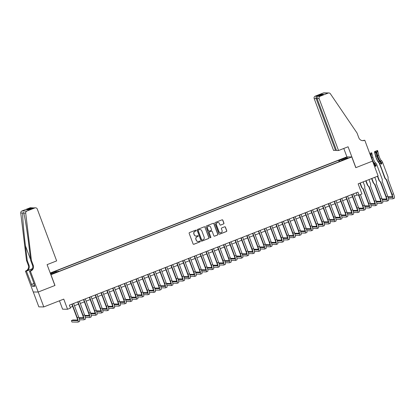 <?xml version="1.0" encoding="UTF-8"?>
<svg xmlns="http://www.w3.org/2000/svg" width="415" height="415" viewBox="0 0 415 415"><rect width="100%" height="100%" fill="white"/><g stroke="black" fill="none" stroke-linecap="round" stroke-linejoin="round"><path stroke-width="0.62" d="M196.145 230.444A0.441 0.431 90.8 0 0 195.59 230.19L189.51 232.571A0.628 0.612 90.8 0 0 189.157 233.38L193.094 243.911A0.628 0.612 90.8 0 0 193.883 244.274L199.963 241.893A0.441 0.431 90.8 0 0 199.817 241.042A0.441 0.431 90.8 0 0 199.657 241.074L198.868 241.38A2.002 1.961 90.8 0 1 196.342 240.228L196.01 239.351A2.002 1.961 90.8 0 1 197.141 236.758L197.929 236.451A0.441 0.431 90.8 0 0 197.784 235.601A0.441 0.431 90.8 0 0 197.623 235.632L196.835 235.938A2.002 1.961 90.8 0 1 194.303 234.786L193.976 233.91A2.002 1.961 90.8 0 1 195.107 231.316L195.896 231.01A0.441 0.431 90.8 0 0 196.145 230.444M196.041 236.073A2.002 1.961 90.8 0 1 194.173 234.781L193.841 233.904A2.002 1.961 90.8 0 1 194.972 231.316L195.761 231.01A0.441 0.431 90.8 0 0 195.683 230.164M193.592 244.311A0.628 0.612 90.8 0 0 193.748 244.269L199.828 241.893A0.441 0.431 90.8 0 0 199.75 241.048M198.079 241.514A2.002 1.961 90.8 0 1 196.207 240.223L195.875 239.346A2.002 1.961 90.8 0 1 197.011 236.758L197.794 236.451A0.441 0.431 90.8 0 0 197.716 235.606M342.5 158.706L341.016 159.427L344.844 158.001L342.5 158.706M223.581 223.96A0.628 0.612 90.8 0 0 223.934 223.151L222.829 220.194A0.628 0.612 90.8 0 0 222.041 219.831L215.286 222.476A0.628 0.612 90.8 0 0 214.934 223.286L218.871 233.816A0.628 0.612 90.8 0 0 219.665 234.179L226.414 231.534A0.628 0.612 90.8 0 0 226.766 230.724L225.433 227.155A0.628 0.612 90.8 0 0 224.645 226.798L221.755 227.928A0.628 0.612 90.8 0 0 221.397 228.738L222.061 230.507A1.676 1.639 90.8 0 1 220.51 232.784A1.676 1.639 90.8 0 1 219.001 231.705L216.407 224.769A1.676 1.639 90.8 0 1 217.958 222.497A1.676 1.639 90.8 0 1 219.468 223.571L219.903 224.728A0.628 0.612 90.8 0 0 220.692 225.091L223.446 223.955A0.628 0.612 90.8 0 0 223.799 223.146L222.694 220.194A0.628 0.612 90.8 0 0 222.201 219.794M50.967 274.735L54.982 285.468L38.222 292.03L43.793 306.929L63.76 299.111L67.546 309.248L70.462 308.106L69.347 305.124L357.917 192.124L359.032 195.107L361.947 193.966L358.155 183.829L378.122 176.012L372.551 161.108L355.79 167.676L351.78 156.943L50.869 274.735M205.036 227.161A0.628 0.612 90.8 0 0 204.242 226.803L197.493 229.448A0.628 0.612 90.8 0 0 197.135 230.252L201.073 240.788A0.628 0.612 90.8 0 0 201.866 241.146L208.621 238.506A0.628 0.612 90.8 0 0 208.973 237.696L204.901 227.161A0.628 0.612 90.8 0 0 204.403 226.761M206.39 225.962L213.139 223.317A0.628 0.612 90.8 0 1 213.933 223.68L217.87 234.21A0.628 0.612 90.8 0 1 217.517 235.02L214.628 236.151A0.628 0.612 90.8 0 1 213.834 235.787L212.241 231.518A0.628 0.612 90.8 0 0 211.448 231.155L209.528 231.907A0.628 0.612 90.8 0 0 209.176 232.716L210.841 237.162A0.441 0.431 90.8 0 1 210.436 237.759A0.441 0.431 90.8 0 1 210.037 237.479L206.037 226.772A0.628 0.612 90.8 0 1 206.39 225.962M43.793 306.929L38.844 306.867L33.273 291.973M50.376 273.423L53.94 271.913L50.272 273.148M50.231 273.023L346.831 156.88L351.78 156.943M339.122 161.689L338.609 160.309L55.283 271.254L56.222 271.265L56.622 271.934M338.609 160.309L339.543 160.32L345.96 157.809L347.993 157.84L341.576 160.351L342.515 160.361L59.189 271.306L58.256 271.291L51.844 273.807L50.516 273.786M50.423 273.537L56.222 271.265M59.464 300.797L62.598 309.18L67.546 309.248M354.28 196.155L357.025 195.081L359.032 195.107M70.197 307.396L72.708 306.41M74.456 305.725L78.539 304.128M80.287 303.443L84.37 301.845M86.118 301.16L90.195 299.563M91.943 298.878L96.026 297.28M97.774 296.595L101.857 294.998M103.605 294.313L107.687 292.715M109.436 292.03L113.518 290.433M115.266 289.748L119.344 288.15M121.092 287.465L125.174 285.868M126.923 285.183L131.005 283.585M132.753 282.9L136.836 281.303M138.584 280.618L142.667 279.02M144.415 278.335L148.492 276.738M150.24 276.053L154.323 274.455M156.071 273.77L160.154 272.173M161.902 271.488L165.984 269.885M167.733 269.205L171.815 267.602M173.563 266.918L177.641 265.32M179.389 264.635L183.472 263.037M185.22 262.353L189.302 260.755M191.05 260.07L195.133 258.472M196.881 257.788L200.964 256.19M202.707 255.505L206.789 253.907M208.538 253.223L212.62 251.625M214.368 250.94L218.451 249.342M220.199 248.658L224.282 247.06M226.03 246.375L230.112 244.777M231.855 244.093L235.938 242.495M237.686 241.81L241.769 240.212M243.517 239.528L247.599 237.93M249.348 237.245L253.43 235.647M255.178 234.963L259.261 233.365M261.004 232.68L265.086 231.077M266.835 230.398L270.917 228.795M272.665 228.11L276.748 226.512M278.496 225.827L282.579 224.23M284.327 223.545L288.404 221.947M290.152 221.262L294.235 219.665M295.983 218.98L300.066 217.382M301.814 216.697L305.897 215.1M307.645 214.415L311.727 212.817M313.475 212.132L317.553 210.535M319.301 209.85L323.384 208.252M325.132 207.567L329.214 205.97M330.963 205.285L335.045 203.687M336.793 203.002L340.876 201.405M342.624 200.72L346.701 199.122M348.45 198.437L352.532 196.84M356.174 192.809L357.025 195.081M341.576 160.351L341.633 160.709M340.124 161.295L339.543 160.32M345.96 157.809L345.705 158.732M201.571 241.182A0.628 0.612 90.8 0 0 201.732 241.146L208.486 238.501A0.628 0.612 90.8 0 0 208.838 237.691L204.901 227.161M198.427 230.019A0.441 0.431 90.8 0 0 198.178 230.584L201.638 239.829A0.441 0.431 90.8 0 0 202.188 240.083L203.018 239.756A2.002 1.961 90.8 0 0 204.149 237.167L201.789 230.849A2.002 1.961 90.8 0 0 199.257 229.692L198.292 230.019A0.441 0.431 90.8 0 0 198.043 230.584L198.178 230.584M201.965 240.103A0.441 0.431 90.8 0 1 201.503 239.829L198.043 230.584M199.916 229.562A2.002 1.961 90.8 0 0 199.122 229.692L199.257 229.692M198.292 230.019L199.122 229.692M214.332 236.187A0.628 0.612 90.8 0 0 214.493 236.151L217.382 235.02A0.628 0.612 90.8 0 0 217.735 234.21L213.798 223.675A0.628 0.612 90.8 0 0 213.3 223.28M211.609 231.119A0.628 0.612 90.8 0 0 211.313 231.155L209.399 231.907A0.628 0.612 90.8 0 0 209.046 232.716L210.841 237.162M210.369 237.754A0.441 0.431 90.8 0 0 210.706 237.162M210.581 227.088A1.676 1.639 90.8 0 0 209.072 226.009A1.676 1.639 90.8 0 0 207.521 228.286L208.434 230.73A0.628 0.612 90.8 0 0 209.222 231.088L211.142 230.341A0.628 0.612 90.8 0 0 211.494 229.531L210.581 227.088M209.004 226.009A1.676 1.639 90.8 0 0 207.386 228.281L207.521 228.286M208.932 231.124A0.628 0.612 90.8 0 1 208.299 230.724L207.386 228.281M220.396 225.127A0.628 0.612 90.8 0 0 220.557 225.086L223.446 223.955M217.896 222.497A1.676 1.639 90.8 0 0 216.272 224.769L216.407 224.769M220.443 232.779A1.676 1.639 90.8 0 1 218.866 231.705L216.272 224.769M219.369 234.216A0.628 0.612 90.8 0 0 219.53 234.179L226.279 231.534A0.628 0.612 90.8 0 0 226.637 230.724L225.298 227.155A0.628 0.612 90.8 0 0 224.8 226.756M77.538 320.043L72.869 319.981L71.411 320.551L71.971 322.04L77.916 322.118A4.788 0.934 -111.4 0 0 77.989 322.107A4.788 0.934 -111.4 0 0 77.247 317.662L72.148 304.029M79.374 321.547A4.788 0.934 -111.4 0 0 79.447 321.537A4.788 0.934 -111.4 0 0 78.705 317.091L73.605 303.458M71.857 304.138L76.915 317.657A3.19 0.623 68.6 0 1 77.408 320.619A3.19 0.623 68.6 0 1 77.356 320.629L71.411 320.551M31.452 260.511L30.715 260.506L28.957 245.955C27.307 232.052 24.843 216.516 23.743 213.045L23.577 212.48L22.706 213.035C22.446 216.48 23.748 232.006 25.471 245.913L27.234 260.459L29.014 265.226A4.466 4.368 -89.2 0 1 26.493 270.995L25.44 271.114L33.242 291.973L38.19 292.041L54.894 285.499L47.092 264.64L56.653 260.895L37.267 209.036A1.914 1.873 90.8 0 0 34.85 207.931L26.892 211.048A1.914 1.873 90.8 0 0 25.699 213.071L31.452 260.511L33.231 265.284A4.466 4.368 -89.2 0 1 30.71 271.052L30.394 271.177L38.19 292.041M27.234 260.459L26.498 260.449L28.282 265.216A4.466 4.368 -89.2 0 1 25.761 270.985M30.71 271.052L29.979 271.042A4.466 4.368 -89.2 0 0 32.5 265.273L30.715 260.506M34.85 207.931L33.247 207.91L28.412 209.803L26.659 209.782L31.493 207.889L29.896 207.868L21.938 210.981L26.892 211.048M22.706 213.035L20.75 213.009L26.498 260.449M30.394 271.177L29.424 271.166L34.383 284.441M34.528 285.39L32.287 286.267L34.865 286.303L34.201 284.514M32.287 286.267L26.41 271.125L25.44 271.114M29.424 271.166L30.762 270.642M32.412 268.676L26.493 270.995M32.36 268.796L26.41 271.125M20.75 213.009A1.914 1.873 -89.2 0 1 21.938 210.981M29.896 207.868A1.914 1.873 -89.2 0 1 30.591 207.739L33.195 207.925M31.405 284.477L34.014 283.455M34.046 283.528L31.618 284.483M33.247 207.91L35.54 207.806M26.659 209.782L28.728 209.674M31.493 207.889L32.339 207.765M338.521 150.521L319.13 98.661L317.127 98.635L336.518 150.495L338.521 150.521L348.081 146.775L355.878 167.639L372.582 161.098L364.78 140.239L362.881 140.586M336.394 150.157L333.567 150.453L314.181 98.594A1.914 1.873 -89.2 0 1 315.26 96.124L323.218 93.007A1.914 1.873 -89.2 0 1 323.913 92.882L328.862 92.944A1.914 1.873 90.8 0 1 330.376 93.769L357.035 133.018L358.819 137.785A4.466 4.368 90.8 0 0 364.463 140.363L364.78 140.239M315.26 96.124L316.858 96.145L321.698 94.252L323.451 94.272L318.611 96.166L320.209 96.187L328.166 93.074L323.218 93.007M346.93 156.88L343.781 148.461M335.569 150.479L316.178 98.625L314.181 98.594M328.862 92.944A1.914 1.873 90.8 0 0 328.166 93.074M320.209 96.187A1.914 1.873 90.8 0 0 319.13 98.661M362.477 140.638A4.466 4.368 90.8 0 0 363.727 140.353L364.463 140.363M316.858 96.145C316.09 96.674 315.862 97.499 316.178 98.625L317.044 98.288M321.698 94.252L320.945 95.248M323.451 94.272L323.119 94.402M317.127 98.635C316.863 97.515 317.356 96.69 318.611 96.166L323.28 94.335M79.509 319.778L83.747 319.835A4.788 0.934 -111.4 0 0 83.82 319.825A4.788 0.934 -111.4 0 0 83.078 315.379L77.978 301.747M85.205 319.265A4.788 0.934 -111.4 0 0 85.277 319.254A4.788 0.934 -111.4 0 0 84.536 314.809L79.436 301.176M77.688 301.855L82.741 315.374A3.19 0.623 68.6 0 1 83.239 318.336A3.19 0.623 68.6 0 1 83.187 318.346L79.12 318.295M83.368 317.76L78.923 317.698M85.34 317.496L89.573 317.553A4.788 0.934 -111.4 0 0 89.65 317.542A4.788 0.934 -111.4 0 0 88.909 313.097L83.809 299.459M91.03 316.982A4.788 0.934 -111.4 0 0 91.108 316.972A4.788 0.934 -111.4 0 0 90.366 312.526L85.267 298.888M83.519 299.573L88.571 313.092A3.19 0.623 68.6 0 1 89.069 316.054A3.19 0.623 68.6 0 1 89.017 316.064L84.945 316.007M89.199 315.478L84.753 315.416M91.17 315.213L95.403 315.27A4.788 0.934 -111.4 0 0 95.481 315.26A4.788 0.934 -111.4 0 0 94.734 310.814L89.64 297.176M96.861 314.7A4.788 0.934 -111.4 0 0 96.934 314.689A4.788 0.934 -111.4 0 0 96.192 310.244L91.098 296.606M89.35 297.29L94.402 310.809A3.19 0.623 68.6 0 1 94.895 313.771A3.19 0.623 68.6 0 1 94.848 313.782L90.776 313.724M95.025 313.195L90.584 313.133M96.996 312.931L101.234 312.988A4.788 0.934 -111.4 0 0 101.307 312.977A4.788 0.934 -111.4 0 0 100.565 308.532L95.471 294.894M102.692 312.417A4.788 0.934 -111.4 0 0 102.764 312.407A4.788 0.934 -111.4 0 0 102.023 307.961L96.923 294.323M95.18 295.008L100.233 308.527A3.19 0.623 68.6 0 1 100.726 311.489A3.19 0.623 68.6 0 1 100.679 311.499L96.607 311.442M100.855 310.913L96.41 310.851M102.827 310.648L107.065 310.705A4.788 0.934 -111.4 0 0 107.137 310.695A4.788 0.934 -111.4 0 0 106.396 306.249L101.296 292.611M108.523 310.135A4.788 0.934 -111.4 0 0 108.595 310.124A4.788 0.934 -111.4 0 0 107.853 305.679L102.754 292.041M101.006 292.725L106.064 306.244A3.19 0.623 68.6 0 1 106.556 309.206A3.19 0.623 68.6 0 1 106.505 309.217L102.438 309.159M106.686 308.625L102.24 308.568M108.657 308.366L112.896 308.423A4.788 0.934 -111.4 0 0 112.968 308.407A4.788 0.934 -111.4 0 0 112.226 303.967L107.127 290.329M114.353 307.852A4.788 0.934 -111.4 0 0 114.426 307.837A4.788 0.934 -111.4 0 0 113.684 303.396L108.585 289.758M106.837 290.443L111.889 303.962A3.19 0.623 68.6 0 1 112.387 306.924A3.19 0.623 68.6 0 1 112.335 306.934L108.263 306.877M112.517 306.343L108.071 306.286M114.488 306.083L118.721 306.14A4.788 0.934 -111.4 0 0 118.799 306.125A4.788 0.934 -111.4 0 0 118.057 301.684L112.958 288.046M120.179 305.57A4.788 0.934 -111.4 0 0 120.257 305.554A4.788 0.934 -111.4 0 0 119.515 301.114L114.416 287.476M112.667 288.16L117.72 301.679A3.19 0.623 68.6 0 1 118.218 304.641A3.19 0.623 68.6 0 1 118.166 304.651L114.094 304.594M118.342 304.06L113.902 304.003M120.319 303.801L124.552 303.858A4.788 0.934 -111.4 0 0 124.63 303.842A4.788 0.934 -111.4 0 0 123.883 299.402L118.789 285.764M126.01 303.287A4.788 0.934 -111.4 0 0 126.082 303.272A4.788 0.934 -111.4 0 0 125.34 298.831L120.246 285.193M118.498 285.878L123.551 299.397A3.19 0.623 68.6 0 1 124.044 302.359A3.19 0.623 68.6 0 1 123.997 302.369L119.925 302.312M124.173 301.778L119.733 301.721M126.144 301.518L130.383 301.575A4.788 0.934 -111.4 0 0 130.455 301.56A4.788 0.934 -111.4 0 0 129.713 297.119L124.614 283.481M131.84 301.005A4.788 0.934 -111.4 0 0 131.913 300.989A4.788 0.934 -111.4 0 0 131.171 296.549L126.072 282.911M124.329 283.595L129.381 297.114A3.19 0.623 68.6 0 1 129.874 300.076A3.19 0.623 68.6 0 1 129.828 300.087L125.755 300.029M130.004 299.495L125.558 299.438M131.975 299.236L136.213 299.293A4.788 0.934 -111.4 0 0 136.286 299.277A4.788 0.934 -111.4 0 0 135.544 294.832L130.445 281.199M137.671 298.722A4.788 0.934 -111.4 0 0 137.744 298.707A4.788 0.934 -111.4 0 0 137.002 294.261L131.903 280.628M130.154 281.313L135.212 294.832A3.19 0.623 68.6 0 1 135.705 297.794A3.19 0.623 68.6 0 1 135.653 297.799L131.586 297.747M135.835 297.213L131.389 297.156M137.806 296.953L142.044 297.01A4.788 0.934 -111.4 0 0 142.117 296.995A4.788 0.934 -111.4 0 0 141.375 292.549L136.276 278.916M143.502 296.44A4.788 0.934 -111.4 0 0 143.574 296.424A4.788 0.934 -111.4 0 0 142.833 291.978L137.733 278.346M135.985 279.03L141.038 292.549A3.19 0.623 68.6 0 1 141.536 295.511A3.19 0.623 68.6 0 1 141.484 295.516L137.412 295.464M141.665 294.93L137.22 294.873M143.637 294.671L147.87 294.728A4.788 0.934 -111.4 0 0 147.948 294.712A4.788 0.934 -111.4 0 0 147.206 290.267L142.106 276.634M149.327 294.157A4.788 0.934 -111.4 0 0 149.405 294.142A4.788 0.934 -111.4 0 0 148.663 289.696L143.564 276.063M141.816 276.748L146.869 290.267A3.19 0.623 68.6 0 1 147.367 293.229A3.19 0.623 68.6 0 1 147.315 293.234L143.242 293.182M147.491 292.648L143.05 292.591M149.467 292.388L153.7 292.445A4.788 0.934 -111.4 0 0 153.773 292.43A4.788 0.934 -111.4 0 0 153.031 287.984L147.937 274.351M155.158 291.875A4.788 0.934 -111.4 0 0 155.231 291.859A4.788 0.934 -111.4 0 0 154.489 287.413L149.395 273.781M147.647 274.465L152.699 287.979A3.19 0.623 68.6 0 1 153.192 290.946A3.19 0.623 68.6 0 1 153.145 290.951L149.073 290.899M153.322 290.365L148.881 290.308M155.293 290.106L159.531 290.158A4.788 0.934 -111.4 0 0 159.604 290.147A4.788 0.934 -111.4 0 0 158.862 285.702L153.763 272.069M160.989 289.587A4.788 0.934 -111.4 0 0 161.062 289.577A4.788 0.934 -111.4 0 0 160.32 285.131L155.22 271.498M153.472 272.183L158.53 285.696A3.19 0.623 68.6 0 1 159.023 288.664A3.19 0.623 68.6 0 1 158.976 288.669L154.904 288.617M159.153 288.083L154.707 288.026M161.124 287.823L165.362 287.875A4.788 0.934 -111.4 0 0 165.435 287.865A4.788 0.934 -111.4 0 0 164.693 283.419L159.593 269.786M166.82 287.305A4.788 0.934 -111.4 0 0 166.892 287.294A4.788 0.934 -111.4 0 0 166.15 282.848L161.051 269.216M159.303 269.9L164.361 283.414A3.19 0.623 68.6 0 1 164.854 286.376A3.19 0.623 68.6 0 1 164.802 286.386L160.735 286.334M164.983 285.8L160.538 285.738M166.954 285.541L171.193 285.593A4.788 0.934 -111.4 0 0 171.265 285.582A4.788 0.934 -111.4 0 0 170.524 281.137L165.424 267.504M172.65 285.022A4.788 0.934 -111.4 0 0 172.723 285.012A4.788 0.934 -111.4 0 0 171.981 280.566L166.882 266.933M165.134 267.618L170.186 281.131A3.19 0.623 68.6 0 1 170.684 284.093A3.19 0.623 68.6 0 1 170.632 284.104L166.56 284.052M170.814 283.518L166.368 283.455M172.785 283.253L177.018 283.31A4.788 0.934 -111.4 0 0 177.096 283.3A4.788 0.934 -111.4 0 0 176.354 278.854L171.255 265.221M178.476 282.74A4.788 0.934 -111.4 0 0 178.554 282.729A4.788 0.934 -111.4 0 0 177.812 278.283L172.713 264.651M170.964 265.33L176.017 278.849A3.19 0.623 68.6 0 1 176.51 281.811A3.19 0.623 68.6 0 1 176.463 281.821L172.391 281.769M176.64 281.235L172.199 281.173M178.616 280.971L182.849 281.028A4.788 0.934 -111.4 0 0 182.922 281.017A4.788 0.934 -111.4 0 0 182.18 276.572L177.086 262.939M184.307 280.457A4.788 0.934 -111.4 0 0 184.379 280.447A4.788 0.934 -111.4 0 0 183.638 276.001L178.543 262.368M176.795 263.048L181.848 276.566A3.19 0.623 68.6 0 1 182.341 279.528A3.19 0.623 68.6 0 1 182.294 279.539L178.222 279.487M182.47 278.953L178.03 278.89M184.442 278.688L188.68 278.745A4.788 0.934 -111.4 0 0 188.752 278.735A4.788 0.934 -111.4 0 0 188.011 274.289L182.911 260.651M190.137 278.175A4.788 0.934 -111.4 0 0 190.21 278.164A4.788 0.934 -111.4 0 0 189.468 273.718L184.369 260.081M182.621 260.765L187.679 274.284A3.19 0.623 68.6 0 1 188.171 277.246A3.19 0.623 68.6 0 1 188.125 277.256L184.053 277.199M188.301 276.67L183.855 276.608M190.272 276.406L194.511 276.463A4.788 0.934 -111.4 0 0 194.583 276.452A4.788 0.934 -111.4 0 0 193.841 272.007L188.742 258.369M195.968 275.892A4.788 0.934 -111.4 0 0 196.041 275.882A4.788 0.934 -111.4 0 0 195.299 271.436L190.2 257.798M188.452 258.483L193.509 272.001A3.19 0.623 68.6 0 1 194.002 274.963A3.19 0.623 68.6 0 1 193.95 274.974L189.883 274.917M194.132 274.388L189.686 274.325M196.103 274.123L200.341 274.18A4.788 0.934 -111.4 0 0 200.414 274.17A4.788 0.934 -111.4 0 0 199.672 269.724L194.573 256.086M201.799 273.61A4.788 0.934 -111.4 0 0 201.872 273.599A4.788 0.934 -111.4 0 0 201.13 269.153L196.03 255.516M194.282 256.2L199.335 269.719A3.19 0.623 68.6 0 1 199.833 272.681A3.19 0.623 68.6 0 1 199.781 272.691L195.709 272.634M199.963 272.105L195.517 272.043M201.934 271.841L206.167 271.898A4.788 0.934 -111.4 0 0 206.245 271.887A4.788 0.934 -111.4 0 0 205.503 267.442L200.404 253.804M207.625 271.327A4.788 0.934 -111.4 0 0 207.702 271.317A4.788 0.934 -111.4 0 0 206.96 266.871L201.861 253.233M200.113 253.918L205.166 267.436A3.19 0.623 68.6 0 1 205.658 270.398A3.19 0.623 68.6 0 1 205.612 270.409L201.54 270.352M205.788 269.817L201.348 269.76M207.765 269.558L211.998 269.615A4.788 0.934 -111.4 0 0 212.07 269.6A4.788 0.934 -111.4 0 0 211.328 265.159L206.234 251.521M213.455 269.045A4.788 0.934 -111.4 0 0 213.528 269.029A4.788 0.934 -111.4 0 0 212.786 264.588L207.692 250.951M205.944 251.635L210.996 265.154A3.19 0.623 68.6 0 1 211.489 268.116A3.19 0.623 68.6 0 1 211.443 268.126L207.37 268.069M211.619 267.535L207.178 267.478M213.59 267.276L217.828 267.333A4.788 0.934 -111.4 0 0 217.901 267.317A4.788 0.934 -111.4 0 0 217.159 262.877L212.06 249.239M219.286 266.762A4.788 0.934 -111.4 0 0 219.359 266.746A4.788 0.934 -111.4 0 0 218.617 262.306L213.518 248.668M211.769 249.353L216.827 262.871A3.19 0.623 68.6 0 1 217.32 265.833A3.19 0.623 68.6 0 1 217.273 265.844L213.201 265.787M217.45 265.252L213.004 265.195M219.421 264.993L223.659 265.05A4.788 0.934 -111.4 0 0 223.732 265.035A4.788 0.934 -111.4 0 0 222.99 260.594L217.891 246.956M225.117 264.48A4.788 0.934 -111.4 0 0 225.189 264.464A4.788 0.934 -111.4 0 0 224.448 260.023L219.348 246.386M217.6 247.07L222.653 260.589A3.19 0.623 68.6 0 1 223.151 263.551A3.19 0.623 68.6 0 1 223.099 263.561L219.032 263.504M223.28 262.97L218.835 262.913M225.252 262.711L229.49 262.768A4.788 0.934 -111.4 0 0 229.562 262.752A4.788 0.934 -111.4 0 0 228.821 258.312L223.721 244.674M230.942 262.197A4.788 0.934 -111.4 0 0 231.02 262.181A4.788 0.934 -111.4 0 0 230.278 257.741L225.179 244.103M223.431 244.788L228.483 258.306A3.19 0.623 68.6 0 1 228.981 261.268A3.19 0.623 68.6 0 1 228.93 261.279L224.857 261.222M229.111 260.687L224.665 260.63M231.082 260.428L235.315 260.485A4.788 0.934 -111.4 0 0 235.393 260.47A4.788 0.934 -111.4 0 0 234.651 256.024L229.552 242.391M236.773 259.915A4.788 0.934 -111.4 0 0 236.851 259.899A4.788 0.934 -111.4 0 0 236.104 255.453L231.01 241.821M229.262 242.505L234.314 256.024A3.19 0.623 68.6 0 1 234.807 258.986A3.19 0.623 68.6 0 1 234.76 258.991L230.688 258.939M234.937 258.405L230.496 258.348M236.908 258.146L241.146 258.203A4.788 0.934 -111.4 0 0 241.219 258.187A4.788 0.934 -111.4 0 0 240.477 253.741L235.383 240.109M242.604 257.632A4.788 0.934 -111.4 0 0 242.676 257.616A4.788 0.934 -111.4 0 0 241.935 253.171L236.841 239.538M235.092 240.223L240.145 253.741A3.19 0.623 68.6 0 1 240.638 256.703A3.19 0.623 68.6 0 1 240.591 256.709L236.519 256.657M240.767 256.122L236.327 256.065M242.739 255.863L246.977 255.92A4.788 0.934 -111.4 0 0 247.05 255.905A4.788 0.934 -111.4 0 0 246.308 251.459L241.208 237.826M248.435 255.35A4.788 0.934 -111.4 0 0 248.507 255.334A4.788 0.934 -111.4 0 0 247.765 250.888L242.666 237.256M240.918 237.94L245.976 251.459A3.19 0.623 68.6 0 1 246.469 254.421A3.19 0.623 68.6 0 1 246.422 254.426L242.35 254.374M246.598 253.84L242.153 253.783M248.569 253.581L252.808 253.638A4.788 0.934 -111.4 0 0 252.88 253.622A4.788 0.934 -111.4 0 0 252.138 249.176L247.039 235.544M254.265 253.067A4.788 0.934 -111.4 0 0 254.338 253.051A4.788 0.934 -111.4 0 0 253.596 248.606L248.497 234.973M246.749 235.658L251.801 249.171A3.19 0.623 68.6 0 1 252.299 252.138A3.19 0.623 68.6 0 1 252.247 252.144L248.18 252.092M252.429 251.557L247.983 251.5M254.4 251.298L258.638 251.35A4.788 0.934 -111.4 0 0 258.711 251.34A4.788 0.934 -111.4 0 0 257.969 246.894L252.87 233.261M260.091 250.779A4.788 0.934 -111.4 0 0 260.169 250.769A4.788 0.934 -111.4 0 0 259.427 246.323L254.328 232.691M252.579 233.375L257.632 246.889A3.19 0.623 68.6 0 1 258.13 249.856A3.19 0.623 68.6 0 1 258.078 249.861L254.006 249.809M258.26 249.275L253.814 249.218M260.231 249.016L264.464 249.067A4.788 0.934 -111.4 0 0 264.542 249.057A4.788 0.934 -111.4 0 0 263.8 244.611L258.701 230.979M265.922 248.497A4.788 0.934 -111.4 0 0 265.999 248.486A4.788 0.934 -111.4 0 0 265.252 244.041L260.158 230.408M258.41 231.093L263.463 244.606A3.19 0.623 68.6 0 1 263.956 247.568A3.19 0.623 68.6 0 1 263.909 247.579L259.837 247.527M264.085 246.992L259.645 246.93M266.057 246.733L270.295 246.785A4.788 0.934 -111.4 0 0 270.367 246.775A4.788 0.934 -111.4 0 0 269.626 242.329L264.531 228.696M271.752 246.214A4.788 0.934 -111.4 0 0 271.825 246.204A4.788 0.934 -111.4 0 0 271.083 241.758L265.984 228.126M264.241 228.81L269.294 242.324A3.19 0.623 68.6 0 1 269.786 245.286A3.19 0.623 68.6 0 1 269.74 245.296L265.667 245.244M269.916 244.71L265.476 244.648M271.887 244.445L276.125 244.502A4.788 0.934 -111.4 0 0 276.198 244.492A4.788 0.934 -111.4 0 0 275.456 240.046L270.357 226.414M277.583 243.932A4.788 0.934 -111.4 0 0 277.656 243.921A4.788 0.934 -111.4 0 0 276.914 239.476L271.815 225.843M270.066 226.523L275.124 240.041A3.19 0.623 68.6 0 1 275.617 243.003A3.19 0.623 68.6 0 1 275.565 243.014L271.498 242.962M275.747 242.427L271.301 242.365M277.718 242.163L281.956 242.22A4.788 0.934 -111.4 0 0 282.029 242.21A4.788 0.934 -111.4 0 0 281.287 237.764L276.188 224.131M283.414 241.649A4.788 0.934 -111.4 0 0 283.487 241.639A4.788 0.934 -111.4 0 0 282.745 237.193L277.645 223.561M275.897 224.24L280.95 237.759A3.19 0.623 68.6 0 1 281.448 240.721A3.19 0.623 68.6 0 1 281.396 240.731L277.329 240.679M281.577 240.145L277.132 240.083M283.549 239.88L287.782 239.937A4.788 0.934 -111.4 0 0 287.86 239.927A4.788 0.934 -111.4 0 0 287.118 235.481L282.018 221.843M289.239 239.367A4.788 0.934 -111.4 0 0 289.317 239.356A4.788 0.934 -111.4 0 0 288.575 234.911L283.476 221.273M281.728 221.958L286.781 235.476A3.19 0.623 68.6 0 1 287.279 238.438A3.19 0.623 68.6 0 1 287.227 238.449L283.155 238.392M287.408 237.862L282.963 237.8M289.38 237.598L293.613 237.655A4.788 0.934 -111.4 0 0 293.69 237.645A4.788 0.934 -111.4 0 0 292.943 233.199L287.849 219.561M295.07 237.084A4.788 0.934 -111.4 0 0 295.143 237.074A4.788 0.934 -111.4 0 0 294.401 232.628L289.307 218.99M287.559 219.675L292.611 233.194A3.19 0.623 68.6 0 1 293.104 236.156A3.19 0.623 68.6 0 1 293.057 236.166L288.985 236.109M293.234 235.58L288.793 235.518M295.205 235.315L299.443 235.372A4.788 0.934 -111.4 0 0 299.516 235.362A4.788 0.934 -111.4 0 0 298.774 230.916L293.68 217.278M300.901 234.802A4.788 0.934 -111.4 0 0 300.974 234.791A4.788 0.934 -111.4 0 0 300.232 230.346L295.132 216.708M293.389 217.393L298.442 230.911A3.19 0.623 68.6 0 1 298.935 233.873A3.19 0.623 68.6 0 1 298.888 233.884L294.816 233.827M299.065 233.297L294.619 233.235M301.036 233.033L305.274 233.09A4.788 0.934 -111.4 0 0 305.347 233.08A4.788 0.934 -111.4 0 0 304.605 228.634L299.506 214.996M306.732 232.519A4.788 0.934 -111.4 0 0 306.804 232.509A4.788 0.934 -111.4 0 0 306.062 228.063L300.963 214.425M299.215 215.11L304.273 228.629A3.19 0.623 68.6 0 1 304.766 231.591A3.19 0.623 68.6 0 1 304.714 231.601L300.647 231.544M304.895 231.01L300.45 230.953M306.867 230.75L311.105 230.807A4.788 0.934 -111.4 0 0 311.177 230.792A4.788 0.934 -111.4 0 0 310.436 226.351L305.336 212.713M312.562 230.237A4.788 0.934 -111.4 0 0 312.635 230.221A4.788 0.934 -111.4 0 0 311.893 225.781L306.794 212.143M305.046 212.828L310.098 226.346A3.19 0.623 68.6 0 1 310.596 229.308A3.19 0.623 68.6 0 1 310.545 229.319L306.472 229.262M310.726 228.727L306.28 228.67M312.697 228.468L316.93 228.525A4.788 0.934 -111.4 0 0 317.008 228.509A4.788 0.934 -111.4 0 0 316.266 224.069L311.167 210.431M318.388 227.954A4.788 0.934 -111.4 0 0 318.466 227.939A4.788 0.934 -111.4 0 0 317.724 223.498L312.625 209.86M310.877 210.545L315.929 224.064A3.19 0.623 68.6 0 1 316.427 227.026A3.19 0.623 68.6 0 1 316.375 227.036L312.303 226.979M316.552 226.445L312.111 226.388M318.528 226.185L322.761 226.242A4.788 0.934 -111.4 0 0 322.839 226.227A4.788 0.934 -111.4 0 0 322.092 221.786L316.998 208.148M324.219 225.672A4.788 0.934 -111.4 0 0 324.291 225.656A4.788 0.934 -111.4 0 0 323.55 221.216L318.455 207.578M316.707 208.263L321.76 221.781A3.19 0.623 68.6 0 1 322.253 224.743A3.19 0.623 68.6 0 1 322.206 224.754L318.134 224.697M322.382 224.162L317.942 224.105M324.354 223.903L328.592 223.96A4.788 0.934 -111.4 0 0 328.664 223.944A4.788 0.934 -111.4 0 0 327.923 219.504L322.823 205.866M330.05 223.389A4.788 0.934 -111.4 0 0 330.122 223.374A4.788 0.934 -111.4 0 0 329.38 218.933L324.281 205.295M322.538 205.98L327.591 219.499A3.19 0.623 68.6 0 1 328.083 222.461A3.19 0.623 68.6 0 1 328.037 222.471L323.965 222.414M328.213 221.88L323.767 221.823M330.184 221.62L334.423 221.677A4.788 0.934 -111.4 0 0 334.495 221.662A4.788 0.934 -111.4 0 0 333.753 217.216L328.654 203.583M335.88 221.107A4.788 0.934 -111.4 0 0 335.953 221.091A4.788 0.934 -111.4 0 0 335.211 216.646L330.112 203.013M328.364 203.698L333.421 217.216A3.19 0.623 68.6 0 1 333.914 220.178A3.19 0.623 68.6 0 1 333.862 220.183L329.795 220.132M334.044 219.597L329.598 219.54M336.015 219.338L340.253 219.395A4.788 0.934 -111.4 0 0 340.326 219.379A4.788 0.934 -111.4 0 0 339.584 214.934L334.485 201.301M341.711 218.824A4.788 0.934 -111.4 0 0 341.784 218.809A4.788 0.934 -111.4 0 0 341.042 214.363L335.943 200.73M334.194 201.415L339.247 214.934A3.19 0.623 68.6 0 1 339.745 217.896A3.19 0.623 68.6 0 1 339.693 217.901L335.621 217.849M339.875 217.315L335.429 217.258M341.846 217.055L346.079 217.112A4.788 0.934 -111.4 0 0 346.157 217.097A4.788 0.934 -111.4 0 0 345.415 212.651L340.316 199.018M347.537 216.542A4.788 0.934 -111.4 0 0 347.614 216.526A4.788 0.934 -111.4 0 0 346.873 212.081L341.773 198.448M340.025 199.133L345.078 212.651A3.19 0.623 68.6 0 1 345.576 215.613A3.19 0.623 68.6 0 1 345.524 215.618L341.452 215.567M345.7 215.032L341.26 214.975M347.677 214.773L351.91 214.83A4.788 0.934 -111.4 0 0 351.982 214.814A4.788 0.934 -111.4 0 0 351.24 210.369L346.146 196.736M353.367 214.259A4.788 0.934 -111.4 0 0 353.44 214.244A4.788 0.934 -111.4 0 0 352.698 209.798L347.604 196.165M345.856 196.85L350.908 210.364A3.19 0.623 68.6 0 1 351.401 213.331A3.19 0.623 68.6 0 1 351.355 213.336L347.282 213.284M351.531 212.75L347.09 212.693M353.502 212.49L357.74 212.542A4.788 0.934 -111.4 0 0 357.813 212.532A4.788 0.934 -111.4 0 0 357.071 208.086L351.972 194.453M359.198 211.972A4.788 0.934 -111.4 0 0 359.271 211.961A4.788 0.934 -111.4 0 0 358.529 207.516L353.43 193.883M351.687 194.568L356.739 208.081A3.19 0.623 68.6 0 1 357.232 211.048A3.19 0.623 68.6 0 1 357.185 211.053L353.113 211.002M357.362 210.467L352.916 210.41M359.333 210.208L363.571 210.26A4.788 0.934 -111.4 0 0 363.644 210.249A4.788 0.934 -111.4 0 0 362.902 205.804L358.902 195.102M365.029 209.689A4.788 0.934 -111.4 0 0 365.101 209.679A4.788 0.934 -111.4 0 0 364.36 205.233L360.376 194.578M358.565 195.097L362.57 205.799A3.19 0.623 68.6 0 1 363.063 208.761A3.19 0.623 68.6 0 1 363.011 208.771L358.944 208.719M363.192 208.185L358.747 208.123M363.146 181.879L364.78 186.242L364.738 188.374L370.19 202.951A4.788 0.934 -111.4 0 1 370.932 207.396A4.788 0.934 -111.4 0 1 370.86 207.407M359.94 183.134L361.527 187.383L363.281 188.944L362.949 188.939L368.396 203.516A3.19 0.623 68.6 0 1 368.894 206.478A3.19 0.623 68.6 0 1 368.842 206.488L364.769 206.437M360.23 183.02L361.864 187.383M365.164 207.925L369.402 207.977A4.788 0.934 -111.4 0 0 369.475 207.967A4.788 0.934 -111.4 0 0 368.733 203.521L363.281 188.944M362.949 188.939L361.527 187.383M369.023 205.902L364.577 205.84M368.977 179.596L370.605 183.959L370.569 186.091L376.021 200.668A4.788 0.934 -111.4 0 1 376.763 205.114A4.788 0.934 -111.4 0 1 376.685 205.124M365.771 180.852L367.358 185.1L369.111 186.662L368.774 186.657L374.226 201.234A3.19 0.623 68.6 0 1 374.724 204.196A3.19 0.623 68.6 0 1 374.672 204.206L370.6 204.154M366.061 180.738L367.695 185.1M370.994 205.638L375.227 205.695A4.788 0.934 -111.4 0 0 375.305 205.684A4.788 0.934 -111.4 0 0 374.563 201.239L369.111 186.662M368.774 186.657L367.358 185.1M374.849 203.62L370.408 203.558M374.807 177.314L376.436 181.677L376.4 183.809L381.847 198.386A4.788 0.934 -111.4 0 1 382.589 202.831A4.788 0.934 -111.4 0 1 382.516 202.842M371.601 178.569L373.189 182.818L374.942 184.379L374.605 184.374L380.057 198.951A3.19 0.623 68.6 0 1 380.55 201.913A3.19 0.623 68.6 0 1 380.503 201.923L376.431 201.872M371.892 178.455L373.521 182.818M376.825 203.355L381.058 203.412A4.788 0.934 -111.4 0 0 381.131 203.402A4.788 0.934 -111.4 0 0 380.389 198.956L374.942 184.379M374.605 184.374L373.189 182.818M380.68 201.337L376.239 201.275M369.781 153.602L371.69 152.751A1.691 0.332 -111.4 0 0 371.679 152.746L372.914 157.472A4.051 0.789 -111.4 0 0 375.71 162.965L374.605 163.401A2.013 0.389 68.6 0 1 375.72 165.284L375.943 165.881A0.384 0.373 -89.2 0 1 375.591 166.399A0.384 0.373 -89.2 0 1 375.243 166.156L375.02 165.559A2.013 0.389 -111.4 0 0 373.905 163.676L373.562 163.811M375.502 166.389A0.384 0.373 90.8 0 0 375.772 165.881L374.89 164.174A4.881 0.949 -111.4 0 1 371.524 157.555L370.631 154.157M370.159 153.343L371.695 152.741A1.691 0.332 -111.4 0 0 371.653 152.762M375.71 162.965A2.013 0.389 68.6 0 1 376.83 164.848L382.267 179.394L382.225 181.526L387.677 196.103A4.788 0.934 -111.4 0 1 388.419 200.549A4.788 0.934 -111.4 0 1 388.347 200.559M377.427 176.287L379.02 180.53L380.773 182.097L380.436 182.092L385.888 196.669A3.19 0.623 68.6 0 1 386.381 199.631A3.19 0.623 68.6 0 1 386.334 199.641L382.262 199.584M377.717 176.173L379.352 180.535M370.071 154.375L371.669 153.752L371.384 152.974M371.98 153.524L371.669 153.752M382.651 201.073L386.889 201.13A4.788 0.934 -111.4 0 0 386.962 201.119A4.788 0.934 -111.4 0 0 386.22 196.674L380.773 182.097M374.605 163.401A4.051 0.789 68.6 0 1 371.809 157.907L370.828 154.079M373.334 163.204A4.051 0.789 -111.4 0 0 373.905 163.676M370.139 154.38L370.221 154.779M369.817 153.524L370.517 153.249M380.436 182.092L379.02 180.53M386.51 199.055L382.065 198.993M377.79 151.252L378.745 155.189A4.051 0.789 -111.4 0 0 381.541 160.683L380.436 161.119A2.013 0.389 68.6 0 1 381.551 163.002L381.774 163.598A0.384 0.373 -89.2 0 1 381.421 164.117A0.384 0.373 -89.2 0 1 381.074 163.873L380.851 163.277A2.013 0.389 -111.4 0 0 379.735 161.394L378.625 161.824A2.013 0.389 68.6 0 1 379.746 163.707L385.182 178.253L386.598 179.814L386.266 179.809L391.719 194.386A3.19 0.623 68.6 0 1 392.211 197.348A3.19 0.623 68.6 0 1 392.159 197.358L388.092 197.301M381.333 164.107A0.384 0.373 90.8 0 0 381.598 163.598L380.721 161.892A4.881 0.949 -111.4 0 1 377.354 155.272L376.462 151.874M375.461 151.376L375.751 152.149L374.895 152.378L374.61 151.6L377.52 150.463A1.691 0.332 -111.4 0 0 377.505 150.463A1.691 0.332 -111.4 0 0 377.484 150.479M374.631 151.594L377.526 150.458L377.816 151.236L377.5 151.465L377.209 150.692M381.541 160.683A2.013 0.389 68.6 0 1 382.656 162.566L388.098 177.112L388.056 179.244L393.508 193.821A4.788 0.934 -111.4 0 1 394.25 198.266A4.788 0.934 -111.4 0 1 394.177 198.277M374.895 152.378L375.829 156.331A4.051 0.789 -111.4 0 0 378.625 161.824M374.61 151.6A1.691 0.332 -111.4 0 0 374.589 151.605A1.691 0.332 -111.4 0 0 374.626 152.466L375.544 155.983A4.881 0.949 -111.4 0 0 378.916 162.602L381.821 169.73A1.385 0.27 68.6 0 1 382.08 170.643L384.845 178.248L385.182 178.253M375.751 152.149L377.5 151.465M388.482 198.79L392.72 198.847A4.788 0.934 -111.4 0 0 392.792 198.837A4.788 0.934 -111.4 0 0 392.051 194.391L386.598 179.814M380.436 161.119A4.051 0.789 68.6 0 1 377.64 155.625L376.654 151.797M375.969 152.097L376.939 155.9A4.051 0.789 -111.4 0 0 379.735 161.394M375.648 151.242L376.348 150.967M386.266 179.809L384.845 178.248M392.341 196.772L387.895 196.71M50.495 273.381L50.391 273.101M51.782 272.894L51.673 272.598M77.247 317.662L78.705 317.091M29.014 265.226L28.282 265.216M32.5 265.273L33.231 265.284M25.699 213.071L23.743 213.045M25.471 245.913L30.617 259.681M83.078 315.379L84.536 314.809M88.909 313.097L90.366 312.526M94.734 310.814L96.192 310.244M100.565 308.532L102.023 307.961M106.396 306.249L107.853 305.679M112.226 303.967L113.684 303.396M118.057 301.684L119.515 301.114M123.883 299.402L125.34 298.831M129.713 297.119L131.171 296.549M135.544 294.832L137.002 294.261M141.375 292.549L142.833 291.978M147.206 290.267L148.663 289.696M153.031 287.984L154.489 287.413M158.862 285.702L160.32 285.131M164.693 283.419L166.15 282.848M170.524 281.137L171.981 280.566M176.354 278.854L177.812 278.283M182.18 276.572L183.638 276.001M188.011 274.289L189.468 273.718M193.841 272.007L195.299 271.436M199.672 269.724L201.13 269.153M205.503 267.442L206.96 266.871M211.328 265.159L212.786 264.588M217.159 262.877L218.617 262.306M222.99 260.594L224.448 260.023M228.821 258.312L230.278 257.741M234.651 256.024L236.104 255.453M240.477 253.741L241.935 253.171M246.308 251.459L247.765 250.888M252.138 249.176L253.596 248.606M257.969 246.894L259.427 246.323M263.8 244.611L265.252 244.041M269.626 242.329L271.083 241.758M275.456 240.046L276.914 239.476M281.287 237.764L282.745 237.193M287.118 235.481L288.575 234.911M292.943 233.199L294.401 232.628M298.774 230.916L300.232 230.346M304.605 228.634L306.062 228.063M310.436 226.351L311.893 225.781M316.266 224.069L317.724 223.498M322.092 221.786L323.55 221.216M327.923 219.504L329.38 218.933M333.753 217.216L335.211 216.646M339.584 214.934L341.042 214.363M345.415 212.651L346.873 212.081M351.24 210.369L352.698 209.798M357.071 208.086L358.529 207.516M362.902 205.804L364.36 205.233M368.733 203.521L370.19 202.951M374.563 201.239L376.021 200.668M380.389 198.956L381.847 198.386M376.83 164.848L375.72 165.284M375.02 165.559L374.32 165.834M386.22 196.674L387.677 196.103M372.914 157.472L371.809 157.907M371.996 153.96L370.891 154.39M382.656 162.566L381.551 163.002M380.851 163.277L379.746 163.707M392.051 194.391L393.508 193.821M378.745 155.189L377.64 155.625M376.939 155.9L375.829 156.331M377.826 151.677L376.721 152.108M376.021 152.383L374.911 152.819M77.989 322.107L79.447 321.537M28.521 209.757L33.356 207.863M83.82 319.825L85.277 319.254M89.65 317.542L91.108 316.972M95.481 315.26L96.934 314.689M101.307 312.977L102.764 312.407M107.137 310.695L108.595 310.124M112.968 308.407L114.426 307.837M118.799 306.125L120.257 305.554M124.63 303.842L126.082 303.272M130.455 301.56L131.913 300.989M136.286 299.277L137.744 298.707M142.117 296.995L143.574 296.424M147.948 294.712L149.405 294.142M153.773 292.43L155.231 291.859M159.604 290.147L161.062 289.577M165.435 287.865L166.892 287.294M171.265 285.582L172.723 285.012M177.096 283.3L178.554 282.729M182.922 281.017L184.379 280.447M188.752 278.735L190.21 278.164M194.583 276.452L196.041 275.882M200.414 274.17L201.872 273.599M206.245 271.887L207.702 271.317M212.07 269.6L213.528 269.029M217.901 267.317L219.359 266.746M223.732 265.035L225.189 264.464M229.562 262.752L231.02 262.181M235.393 260.47L236.851 259.899M241.219 258.187L242.676 257.616M247.05 255.905L248.507 255.334M252.88 253.622L254.338 253.051M258.711 251.34L260.169 250.769M264.542 249.057L265.999 248.486M270.367 246.775L271.825 246.204M276.198 244.492L277.656 243.921M282.029 242.21L283.487 241.639M287.86 239.927L289.317 239.356M293.69 237.645L295.143 237.074M299.516 235.362L300.974 234.791M305.347 233.08L306.804 232.509M311.177 230.792L312.635 230.221M317.008 228.509L318.466 227.939M322.839 226.227L324.291 225.656M328.664 223.944L330.122 223.374M334.495 221.662L335.953 221.091M340.326 219.379L341.784 218.809M346.157 217.097L347.614 216.526M351.982 214.814L353.44 214.244M357.813 212.532L359.271 211.961M363.644 210.249L365.101 209.679M369.475 207.967L370.932 207.396M375.305 205.684L376.763 205.114M381.131 203.402L382.589 202.831M371.679 152.746L370.279 153.296M386.962 201.119L388.419 200.549M377.505 150.463L376.109 151.013M375.99 151.06L374.589 151.605M392.792 198.837L394.25 198.266"/></g></svg>
